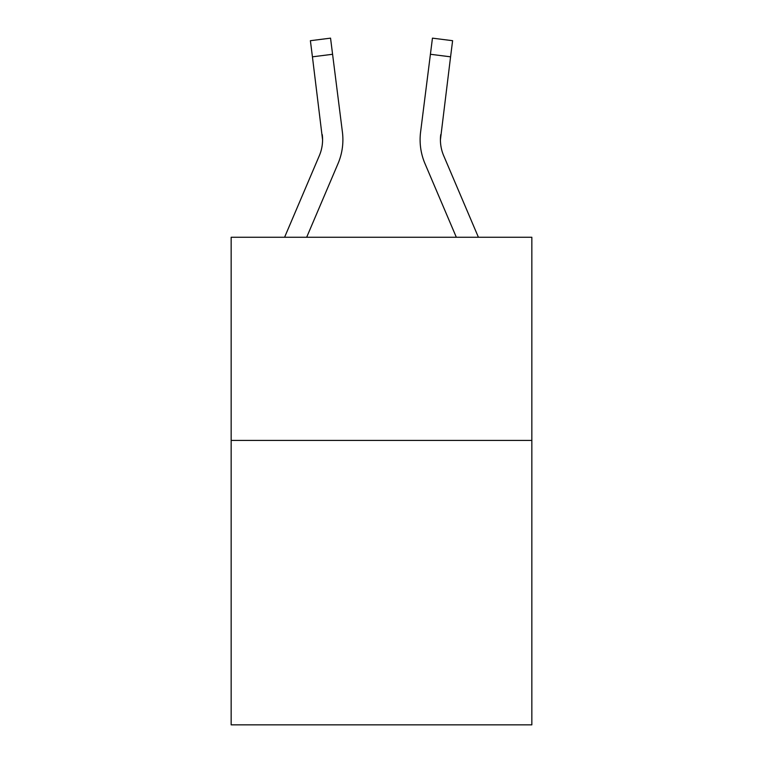 <?xml version="1.0" encoding="UTF-8"?>
<svg xmlns="http://www.w3.org/2000/svg" width="763" height="763" viewBox="0 0 763 763"><rect width="100%" height="100%" fill="white"/><g stroke="black" fill="none" stroke-linecap="round" stroke-linejoin="round"><path stroke-width="1.14" d="M531.84 440.423L531.84 724.85L231.16 724.85L231.16 237.255L531.84 237.255L531.84 440.423L231.16 440.423M338.028 163.606L306.669 237.255L338.028 163.606A60.954 60.954 0 0 0 342.415 132.094L332.582 54.278L312.429 56.824L310.388 40.697L330.551 38.15L332.582 54.278M342.825 142.691L342.902 140.211M342.11 129.653L342.415 132.094L342.11 129.653M456.331 237.255L424.972 163.606A60.954 60.954 0 0 1 420.585 132.094L432.449 38.15L452.612 40.697L432.449 38.15L452.612 40.697L432.449 38.15L452.612 40.697L450.571 56.824L430.418 54.278M478.411 237.255L443.665 155.652A40.63 40.63 0 0 1 440.423 139.801L450.571 56.824M284.589 237.255L319.335 155.652A40.63 40.63 0 0 0 322.577 139.81L312.429 56.824M319.335 155.652A40.63 40.63 0 0 0 322.577 139.81A40.63 40.63 0 0 1 319.335 155.652A40.63 40.63 0 0 0 322.577 139.81A40.63 40.63 0 0 1 319.335 155.652A40.63 40.63 0 0 0 322.577 139.81L322.263 134.641A40.63 40.63 0 0 1 319.335 155.652M440.423 139.81L440.737 134.641A40.63 40.63 0 0 0 443.665 155.652M342.902 139.705L342.825 142.71L342.902 139.705M310.388 40.697L330.551 38.15M420.098 139.705L420.175 142.71L420.098 139.705M420.585 132.094L420.89 129.653M452.612 40.697L432.449 38.15"/></g></svg>
